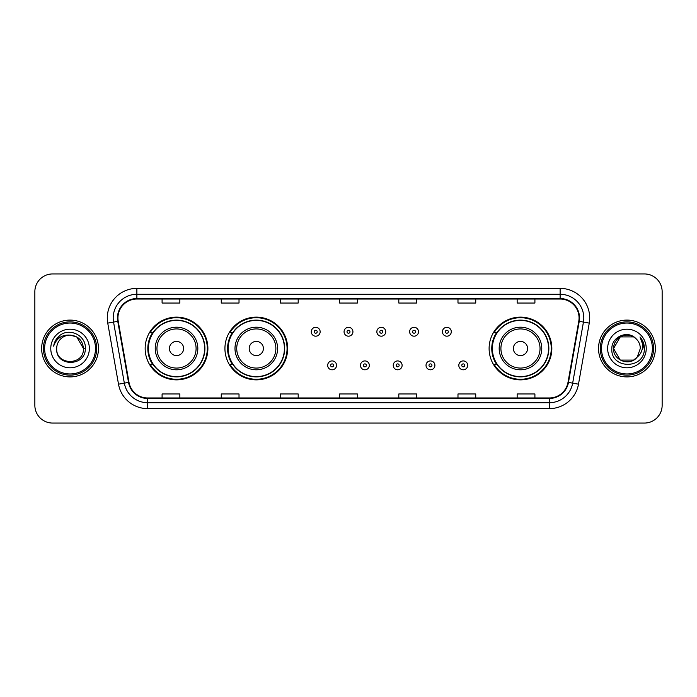 <?xml version="1.0" encoding="UTF-8"?>
<svg xmlns="http://www.w3.org/2000/svg" width="697" height="697" viewBox="0 0 697 697"><rect width="100%" height="100%" fill="white"/><g stroke="black" fill="none" stroke-linecap="round" stroke-linejoin="round"><path stroke-width="1.05" d="M489.111 348.5A31.365 31.365 0 0 0 520.476 379.865A31.365 31.365 0 0 0 551.841 348.5A31.365 31.365 0 0 0 520.476 317.135A31.365 31.365 0 0 0 489.111 348.5M224.931 348.5A31.365 31.365 0 0 0 256.296 379.865A31.365 31.365 0 0 0 287.661 348.5A31.365 31.365 0 0 0 256.296 317.135A31.365 31.365 0 0 0 224.931 348.5M145.159 348.5A31.365 31.365 0 0 0 176.524 379.865A31.365 31.365 0 0 0 207.889 348.5A31.365 31.365 0 0 0 176.524 317.135A31.365 31.365 0 0 0 145.159 348.5M152.678 364.479A28.699 28.699 0 0 1 152.678 332.521M232.458 364.479A28.699 28.699 0 0 1 232.458 332.521M496.63 364.479A28.699 28.699 0 0 1 496.63 332.521M34.85 291.686L34.85 405.314A17.756 17.756 0 0 0 52.606 423.062L644.394 423.062A17.756 17.756 0 0 0 662.15 405.314L662.15 291.686A17.756 17.756 0 0 0 644.394 273.938L52.606 273.938A17.756 17.756 0 0 0 34.85 291.686L34.85 405.314M41.654 348.5A28.403 28.403 0 0 0 70.066 376.903A28.403 28.403 0 0 0 98.469 348.5A28.403 28.403 0 0 0 70.066 320.097A28.403 28.403 0 0 0 41.654 348.5A28.403 28.403 0 0 0 70.066 376.903A28.403 28.403 0 0 0 98.469 348.5A28.403 28.403 0 0 0 70.066 320.097A28.403 28.403 0 0 0 41.654 348.5M598.531 348.5A28.403 28.403 0 0 0 626.934 376.903A28.403 28.403 0 0 0 655.346 348.5A28.403 28.403 0 0 0 626.934 320.097A28.403 28.403 0 0 0 598.531 348.5A28.403 28.403 0 0 0 626.934 376.903A28.403 28.403 0 0 0 655.346 348.5A28.403 28.403 0 0 0 626.934 320.097A28.403 28.403 0 0 0 598.531 348.5M117.941 317.963A18.941 18.941 0 0 1 136.873 299.03L560.127 299.03A18.941 18.941 0 0 1 578.771 321.256L568.003 382.322A18.941 18.941 0 0 1 549.358 397.97L147.642 397.97A18.941 18.941 0 0 1 128.997 382.322L118.229 321.256A18.941 18.941 0 0 1 117.941 317.963M117.462 317.963A19.411 19.411 0 0 0 117.758 321.334L128.527 382.409A19.411 19.411 0 0 0 147.642 398.449L549.358 398.449A19.411 19.411 0 0 0 568.473 382.409L579.242 321.334A19.411 19.411 0 0 0 560.127 298.551L136.873 298.551A19.411 19.411 0 0 0 117.462 317.963M107.739 323.103A29.588 29.588 0 0 1 136.873 288.375L560.127 288.375A29.588 29.588 0 0 1 589.261 323.103L578.493 384.178A29.588 29.588 0 0 1 549.358 408.625L147.642 408.625A29.588 29.588 0 0 1 118.507 384.178L107.739 323.103L113.559 322.075A23.672 23.672 0 0 1 136.873 294.291L560.127 294.291A23.672 23.672 0 0 1 583.441 322.075L572.664 383.15A23.672 23.672 0 0 1 549.358 402.709L147.642 402.709A23.672 23.672 0 0 1 124.336 383.15L113.559 322.075A23.672 23.672 0 0 1 113.202 317.963M644.394 273.938L52.606 273.938M52.606 423.062L644.394 423.062M662.15 405.314L662.15 291.686M568.473 382.409L572.664 383.15L583.441 322.075L589.261 323.103M339.622 299.03L339.622 303.038L357.378 303.038L357.378 299.03M280.447 299.03L280.447 303.038L298.194 303.038L298.194 299.03M221.263 299.03L221.263 303.038L239.019 303.038L239.019 299.03M162.087 299.03L162.087 303.038L179.843 303.038L179.843 299.03M398.806 299.03L398.806 303.038L416.553 303.038L416.553 299.03M457.981 299.03L457.981 303.038L475.737 303.038L475.737 299.03M517.157 299.03L517.157 303.038L534.913 303.038L534.913 299.03M357.378 397.97L357.378 393.962L339.622 393.962L339.622 397.97M298.194 397.97L298.194 393.962L280.447 393.962L280.447 397.97M239.019 397.97L239.019 393.962L221.263 393.962L221.263 397.97M179.843 397.97L179.843 393.962L162.087 393.962L162.087 397.97M416.553 397.97L416.553 393.962L398.806 393.962L398.806 397.97M475.737 397.97L475.737 393.962L457.981 393.962L457.981 397.97M534.913 397.97L534.913 393.962L517.157 393.962L517.157 397.97M95.506 348.5A25.449 25.449 0 0 0 70.066 323.051A25.449 25.449 0 0 0 44.617 348.5A25.449 25.449 0 0 0 70.066 373.949A25.449 25.449 0 0 0 95.506 348.5M96.691 348.5A26.634 26.634 0 0 0 70.066 321.866A26.634 26.634 0 0 0 43.432 348.5A26.634 26.634 0 0 0 70.066 375.134A26.634 26.634 0 0 0 96.691 348.5M85.313 348.5L83.44 348.5L76.748 336.912L70.066 335.118C78.186 335.91 82.647 340.371 83.44 348.5L76.748 336.912L70.066 335.118L76.748 336.912L83.44 348.5L76.748 336.912L70.066 335.118L76.748 336.912L83.44 348.5C84.259 365.759 55.865 365.759 56.684 348.5C55.438 367.197 85.914 366.77 85.313 348.5C86.35 335.71 69.735 327.416 59.89 335.405C56.413 338.184 54.331 341.774 53.643 346.156C56.405 338.306 61.876 334.63 70.066 335.118L76.748 336.912L83.44 348.5C84.259 365.759 55.865 365.759 56.684 348.5C55.865 365.759 84.259 365.759 83.44 348.5C84.259 365.759 55.865 365.759 56.684 348.5C55.865 365.759 84.259 365.759 83.44 348.5C84.259 365.759 55.865 365.759 56.684 348.5A13.382 13.382 0 0 1 70.066 335.118L76.748 336.912L83.44 348.5A13.382 13.382 0 0 0 83.431 348.012M50.768 348.5A19.298 19.298 0 0 0 70.066 367.798A19.298 19.298 0 0 0 89.355 348.5A19.298 19.298 0 0 0 70.066 329.202A19.298 19.298 0 0 0 50.768 348.5M55.751 340.119L59.881 335.414M183.625 348.5A7.101 7.101 0 0 0 176.524 341.399A7.101 7.101 0 0 0 169.423 348.5A7.101 7.101 0 0 0 176.524 355.601A7.101 7.101 0 0 0 183.625 348.5M197.826 348.5A21.302 21.302 0 0 0 176.524 327.198A21.302 21.302 0 0 0 155.222 348.5A21.302 21.302 0 0 0 176.524 369.802A21.302 21.302 0 0 0 197.826 348.5A21.302 21.302 0 0 1 176.524 369.802A21.302 21.302 0 0 1 155.222 348.5M204.639 348.5A28.107 28.107 0 0 0 176.524 320.393A28.107 28.107 0 0 0 148.417 348.5A28.107 28.107 0 0 0 176.524 376.607A28.107 28.107 0 0 0 204.639 348.5M207.297 348.5A30.773 30.773 0 0 1 150.23 364.479L153.079 364.479A28.377 28.377 0 0 0 204.901 348.57A28.377 28.377 0 0 0 153.079 332.521L150.23 332.521A30.773 30.773 0 0 1 207.297 348.5M263.396 348.5A7.101 7.101 0 0 0 256.296 341.399A7.101 7.101 0 0 0 249.195 348.5A7.101 7.101 0 0 0 256.296 355.601A7.101 7.101 0 0 0 263.396 348.5M277.606 348.5A21.302 21.302 0 0 0 256.296 327.198A21.302 21.302 0 0 0 234.994 348.5A21.302 21.302 0 0 0 256.296 369.802A21.302 21.302 0 0 0 277.606 348.5A21.302 21.302 0 0 1 256.296 369.802A21.302 21.302 0 0 1 234.994 348.5M284.411 348.5A28.107 28.107 0 0 0 256.296 320.393A28.107 28.107 0 0 0 228.189 348.5A28.107 28.107 0 0 0 256.296 376.607A28.107 28.107 0 0 0 284.411 348.5M287.068 348.5A30.773 30.773 0 0 1 230.001 364.479L232.85 364.479A28.377 28.377 0 0 0 284.672 348.57A28.377 28.377 0 0 0 232.85 332.521L230.001 332.521A30.773 30.773 0 0 1 287.068 348.5M527.577 348.5A7.101 7.101 0 0 0 520.476 341.399A7.101 7.101 0 0 0 513.375 348.5A7.101 7.101 0 0 0 520.476 355.601A7.101 7.101 0 0 0 527.577 348.5M541.778 348.5A21.302 21.302 0 0 0 520.476 327.198A21.302 21.302 0 0 0 499.174 348.5A21.302 21.302 0 0 0 520.476 369.802A21.302 21.302 0 0 0 541.778 348.5A21.302 21.302 0 0 1 520.476 369.802A21.302 21.302 0 0 1 499.174 348.5M548.583 348.5A28.107 28.107 0 0 0 520.476 320.393A28.107 28.107 0 0 0 492.361 348.5A28.107 28.107 0 0 0 520.476 376.607A28.107 28.107 0 0 0 548.583 348.5M551.249 348.5A30.773 30.773 0 0 1 494.173 364.479L497.031 364.479A28.377 28.377 0 0 0 548.853 348.57A28.377 28.377 0 0 0 497.031 332.521L494.173 332.521A30.773 30.773 0 0 1 551.249 348.5M633.625 360.088A13.382 13.382 0 0 0 637.241 357.038L633.625 360.088L620.252 360.088L613.56 348.5L620.252 336.912L633.625 336.912L635.699 338.393C627.492 329.786 611.687 336.878 611.835 348.5C610.328 369.149 643.81 369.689 644.359 349.502L644.385 348.5C644.333 344.109 642.878 340.258 640.003 336.939C642.19 340.519 642.956 344.379 642.312 348.5C641.719 351.95 640.029 354.79 637.241 357.038L636.971 357.352C629.731 366.631 612.872 360.393 613.56 348.5L620.252 360.088L633.625 360.088L637.241 357.038L634.244 359.713M652.383 348.5A25.449 25.449 0 0 0 626.934 323.051A25.449 25.449 0 0 0 601.494 348.5A25.449 25.449 0 0 0 626.934 373.949A25.449 25.449 0 0 0 652.383 348.5M653.568 348.5A26.634 26.634 0 0 0 626.934 321.866A26.634 26.634 0 0 0 600.309 348.5A26.634 26.634 0 0 0 626.934 375.134A26.634 26.634 0 0 0 653.568 348.5M637.241 357.038L640.316 348.5C640.238 344.466 638.705 341.094 635.699 338.393M607.645 348.5A19.298 19.298 0 0 0 626.934 367.798A19.298 19.298 0 0 0 646.232 348.5A19.298 19.298 0 0 0 626.934 329.202A19.298 19.298 0 0 0 607.645 348.5M633.625 336.912A13.382 13.382 0 0 0 613.56 348.5M640.134 337.087L644.376 349.005L640.003 336.939L643.488 342.985M644.385 348.5L640.003 336.939L644.376 349.005M320.15 331.755A4.435 4.435 0 0 1 315.715 336.189A4.435 4.435 0 0 1 311.28 331.755A4.435 4.435 0 0 1 315.715 327.311A4.435 4.435 0 0 1 320.15 331.755A4.435 4.435 0 0 0 315.715 327.311A4.435 4.435 0 0 0 311.28 331.755M352.935 331.755A4.435 4.435 0 0 1 348.5 336.189A4.435 4.435 0 0 1 344.065 331.755A4.435 4.435 0 0 1 348.5 327.311A4.435 4.435 0 0 1 352.935 331.755A4.435 4.435 0 0 0 348.5 327.311A4.435 4.435 0 0 0 344.065 331.755M385.72 331.755A4.435 4.435 0 0 1 381.285 336.189A4.435 4.435 0 0 1 376.85 331.755A4.435 4.435 0 0 1 381.285 327.311A4.435 4.435 0 0 1 385.72 331.755A4.435 4.435 0 0 0 381.285 327.311A4.435 4.435 0 0 0 376.85 331.755M418.505 331.755A4.435 4.435 0 0 1 414.07 336.189A4.435 4.435 0 0 1 409.636 331.755A4.435 4.435 0 0 1 414.07 327.311A4.435 4.435 0 0 1 418.505 331.755A4.435 4.435 0 0 0 414.07 327.311A4.435 4.435 0 0 0 409.636 331.755M451.29 331.755A4.435 4.435 0 0 1 446.855 336.189A4.435 4.435 0 0 1 442.421 331.755A4.435 4.435 0 0 1 446.855 327.311A4.435 4.435 0 0 1 451.29 331.755A4.435 4.435 0 0 0 446.855 327.311A4.435 4.435 0 0 0 442.421 331.755M327.668 365.367A4.435 4.435 0 0 1 332.103 360.924A4.435 4.435 0 0 1 336.546 365.367A4.435 4.435 0 0 1 332.103 369.802A4.435 4.435 0 0 1 327.668 365.367A4.435 4.435 0 0 0 332.103 369.802A4.435 4.435 0 0 0 336.546 365.367M360.454 365.367A4.435 4.435 0 0 1 364.897 360.924A4.435 4.435 0 0 1 369.332 365.367A4.435 4.435 0 0 1 364.897 369.802A4.435 4.435 0 0 1 360.454 365.367A4.435 4.435 0 0 0 364.897 369.802A4.435 4.435 0 0 0 369.332 365.367M393.239 365.367A4.435 4.435 0 0 1 397.682 360.924A4.435 4.435 0 0 1 402.117 365.367A4.435 4.435 0 0 1 397.682 369.802A4.435 4.435 0 0 1 393.239 365.367A4.435 4.435 0 0 0 397.682 369.802A4.435 4.435 0 0 0 402.117 365.367M426.024 365.367A4.435 4.435 0 0 1 430.467 360.924A4.435 4.435 0 0 1 434.902 365.367A4.435 4.435 0 0 1 430.467 369.802A4.435 4.435 0 0 1 426.024 365.367A4.435 4.435 0 0 0 430.467 369.802A4.435 4.435 0 0 0 434.902 365.367M458.809 365.367A4.435 4.435 0 0 1 463.252 360.924A4.435 4.435 0 0 1 467.687 365.367A4.435 4.435 0 0 1 463.252 369.802A4.435 4.435 0 0 1 458.809 365.367A4.435 4.435 0 0 0 463.252 369.802A4.435 4.435 0 0 0 467.687 365.367M560.127 288.375L560.127 298.551M113.559 322.075L117.758 321.334M147.642 408.625L147.642 398.449M549.358 398.449L549.358 408.625M118.507 384.178L128.527 382.409M579.242 321.334L583.441 322.075M136.873 288.375L136.873 298.551M572.664 383.15L578.493 384.178M196.092 348.5A19.568 19.568 0 0 0 176.524 328.932A19.568 19.568 0 0 0 156.956 348.5A19.568 19.568 0 0 0 176.524 368.068A19.568 19.568 0 0 0 196.092 348.5M275.873 348.5A19.568 19.568 0 0 0 256.296 328.932A19.568 19.568 0 0 0 236.727 348.5A19.568 19.568 0 0 0 256.296 368.068A19.568 19.568 0 0 0 275.873 348.5M540.044 348.5A19.568 19.568 0 0 0 520.476 328.932A19.568 19.568 0 0 0 500.908 348.5A19.568 19.568 0 0 0 520.476 368.068A19.568 19.568 0 0 0 540.044 348.5M314.234 331.755A1.481 1.481 0 0 0 315.715 333.236A1.481 1.481 0 0 0 317.196 331.755A1.481 1.481 0 0 0 315.715 330.273A1.481 1.481 0 0 0 314.234 331.755M347.019 331.755A1.481 1.481 0 0 0 348.5 333.236A1.481 1.481 0 0 0 349.981 331.755A1.481 1.481 0 0 0 348.5 330.273A1.481 1.481 0 0 0 347.019 331.755M379.804 331.755A1.481 1.481 0 0 0 381.285 333.236A1.481 1.481 0 0 0 382.766 331.755A1.481 1.481 0 0 0 381.285 330.273A1.481 1.481 0 0 0 379.804 331.755M412.589 331.755A1.481 1.481 0 0 0 414.07 333.236A1.481 1.481 0 0 0 415.551 331.755A1.481 1.481 0 0 0 414.07 330.273A1.481 1.481 0 0 0 412.589 331.755M445.374 331.755A1.481 1.481 0 0 0 446.855 333.236A1.481 1.481 0 0 0 448.337 331.755A1.481 1.481 0 0 0 446.855 330.273A1.481 1.481 0 0 0 445.374 331.755M333.584 365.367A1.481 1.481 0 0 0 332.103 363.886A1.481 1.481 0 0 0 330.631 365.367A1.481 1.481 0 0 0 332.103 366.849A1.481 1.481 0 0 0 333.584 365.367M366.369 365.367A1.481 1.481 0 0 0 364.897 363.886A1.481 1.481 0 0 0 363.416 365.367A1.481 1.481 0 0 0 364.897 366.849A1.481 1.481 0 0 0 366.369 365.367M399.154 365.367A1.481 1.481 0 0 0 397.682 363.886A1.481 1.481 0 0 0 396.201 365.367A1.481 1.481 0 0 0 397.682 366.849A1.481 1.481 0 0 0 399.154 365.367M431.94 365.367A1.481 1.481 0 0 0 430.467 363.886A1.481 1.481 0 0 0 428.986 365.367A1.481 1.481 0 0 0 430.467 366.849A1.481 1.481 0 0 0 431.94 365.367M464.725 365.367A1.481 1.481 0 0 0 463.252 363.886A1.481 1.481 0 0 0 461.771 365.367A1.481 1.481 0 0 0 463.252 366.849A1.481 1.481 0 0 0 464.725 365.367"/></g></svg>
